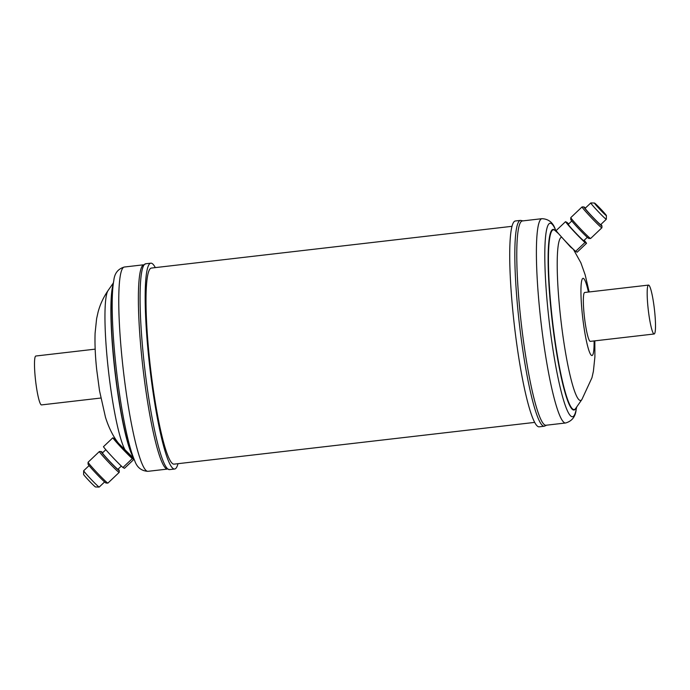 <?xml version="1.0" encoding="UTF-8"?>
<svg xmlns="http://www.w3.org/2000/svg" width="690" height="690" viewBox="0 0 690 690"><rect width="100%" height="100%" fill="white"/><g stroke="black" fill="none" stroke-linecap="round" stroke-linejoin="round"><path stroke-width="1.03" d="M99.179 487.071L95.522 486.968A8.677 0.431 -133.5 0 1 88.415 480.068A8.677 0.431 -133.5 0 1 83.594 474.401L83.68 470.744A11.264 0.561 46.5 0 0 89.942 478.11A11.264 0.561 46.5 0 0 99.179 487.071A11.264 0.561 46.5 0 0 99.205 487.062L104.595 481.948M133.869 459.419L132.299 458.609A15.542 0.776 46.5 0 1 121.267 447.543A15.542 0.776 46.5 0 1 112.832 437.805L103.448 446.715A15.542 0.776 46.5 0 0 111.892 456.444A15.542 0.776 46.5 0 0 122.915 467.51L124.485 468.32L133.869 459.419A15.542 0.776 46.5 0 0 131.376 456.28M105.82 449.716L102.456 452.907A11.264 0.561 46.5 0 0 108.71 460.299A11.264 0.561 46.5 0 0 117.973 469.252L121.337 466.061M102.698 452.675A13.101 0.656 46.5 0 0 101.232 451.57A13.101 0.656 46.5 0 0 108.459 460.178A13.101 0.656 46.5 0 0 119.241 470.546A13.101 0.656 46.5 0 0 118.214 469.019M101.232 451.57L99.403 451.519A14.395 0.725 46.5 0 0 99.369 451.527A14.395 0.725 46.5 0 0 107.355 460.98A14.395 0.725 46.5 0 0 119.18 472.409A14.395 0.725 46.5 0 0 119.197 472.365L119.241 470.546M99.369 451.527L88.113 462.214A14.395 0.725 46.5 0 0 88.096 462.257A14.395 0.725 46.5 0 0 96.091 471.667A14.395 0.725 46.5 0 0 107.89 483.104A14.395 0.725 46.5 0 0 107.925 483.095L119.18 472.409M88.096 462.257L88.053 464.077A13.101 0.656 46.5 0 0 95.332 472.641A13.101 0.656 46.5 0 0 106.062 483.052L107.89 483.104M116.627 440.703L116.213 441.1A10.359 0.517 46.5 0 0 121.966 447.896A10.359 0.517 46.5 0 0 130.479 456.125L130.833 455.788M133.653 458.315L118.723 443.532C114.238 438.107 109.003 428.74 105.458 417.183L99.524 390.764L96.712 369.78C95.263 356.325 94.728 344.094 95.099 333.115L96.609 318.685L98.04 312.268C100.024 304.652 103.371 297.407 108.088 290.516A82.179 10.298 83.4 0 0 107.89 365.528A82.179 10.298 83.4 0 0 126.201 451.536M599.265 208.734A8.677 0.431 46.5 0 0 606.407 215.599A8.677 0.431 46.5 0 0 601.585 209.933A8.677 0.431 46.5 0 0 594.478 203.033A8.677 0.431 46.5 0 0 599.265 208.734M606.407 215.599L606.32 219.256A11.264 0.561 -133.5 0 1 606.303 219.282A11.264 0.561 -133.5 0 1 597.04 210.338A11.264 0.561 -133.5 0 1 590.795 202.938A11.264 0.561 -133.5 0 1 590.821 202.929L585.163 208.285A11.264 0.561 -133.5 0 0 591.416 215.677A11.264 0.561 -133.5 0 0 600.68 224.63L606.303 219.282M584.18 240.284A15.542 0.776 -133.5 0 1 586.552 243.285L584.982 242.483L575.598 251.384A15.542 0.776 -133.5 0 1 564.575 240.318A15.542 0.776 -133.5 0 1 556.131 230.581L565.515 221.68L567.085 222.49A15.542 0.776 -133.5 0 1 568.664 223.94M587.302 237.326L583.792 240.655A11.264 0.561 -133.5 0 1 574.529 231.711A11.264 0.561 -133.5 0 1 568.275 224.31L571.786 220.981M600.921 224.397A13.101 0.656 -133.5 0 1 601.947 225.923L601.904 227.743A14.395 0.725 -133.5 0 1 601.887 227.786L590.631 238.473A14.395 0.725 -133.5 0 1 590.597 238.481L588.768 238.43A13.101 0.656 -133.5 0 1 578.039 228.019A13.101 0.656 -133.5 0 1 570.759 219.454L570.803 217.635A14.395 0.725 -133.5 0 1 570.82 217.592L582.075 206.905A14.395 0.725 -133.5 0 1 582.11 206.897L583.938 206.948A13.101 0.656 -133.5 0 1 585.405 208.052M590.597 238.481A14.395 0.725 -133.5 0 1 578.798 227.045A14.395 0.725 -133.5 0 1 570.803 217.635M601.887 227.786A14.395 0.725 -133.5 0 1 590.062 216.358A14.395 0.725 -133.5 0 1 582.075 206.905M601.947 225.923A13.101 0.656 -133.5 0 1 591.166 215.556A13.101 0.656 -133.5 0 1 583.938 206.948M559.098 234.272L570.57 247.037L573.364 249.306M648.773 285.151A24.607 3.088 -96.6 0 1 654.517 310.207A24.607 3.088 -96.6 0 1 654.163 333.986A24.607 3.088 -96.6 0 1 653.904 333.926A24.607 3.088 -96.6 0 1 648.16 308.87A24.607 3.088 -96.6 0 1 648.505 285.091A24.607 3.088 -96.6 0 1 648.773 285.151M654.163 333.986L590.347 341.369A24.607 3.088 -96.6 0 1 590.079 341.317A24.607 3.088 -96.6 0 1 584.335 316.262A24.607 3.088 -96.6 0 1 584.689 292.482L648.505 285.091M513.42 316.779A103.612 12.989 -96.6 0 1 515.352 220.981L520.458 220.386A103.612 12.989 -96.6 0 0 518.526 316.184A103.612 12.989 -96.6 0 0 544.289 426.23L539.183 426.825A103.612 12.989 -96.6 0 1 513.42 316.779M520.45 316.029A102.836 12.886 -96.6 0 1 522.373 220.947L541.995 218.678A102.836 12.886 -96.6 0 0 540.072 313.76A102.836 12.886 -96.6 0 0 565.645 422.979L546.023 425.247A102.836 12.886 -96.6 0 1 520.45 316.029M100.826 398.035L41.495 404.909A24.607 3.088 -96.6 0 1 41.227 404.849A24.607 3.088 -96.6 0 1 35.483 379.793A24.607 3.088 -96.6 0 1 35.837 356.014L95.16 349.149M155.31 267.608A103.612 12.989 83.4 0 0 150.817 263.175A103.612 12.989 83.4 0 0 148.876 358.973A103.612 12.989 83.4 0 0 174.648 469.019A103.612 12.989 83.4 0 0 178.003 463.68M169.542 469.614A103.612 12.989 83.4 0 1 143.77 359.568A103.612 12.989 83.4 0 1 145.711 263.77L142.425 265.788A102.836 12.886 83.4 0 0 142.054 359.826A102.836 12.886 83.4 0 0 165.876 468.389L169.542 469.614L174.648 469.019M534.69 422.392L174.078 464.137A98.687 12.368 -96.6 0 1 173.009 463.913A98.687 12.368 -96.6 0 1 149.98 363.414A98.687 12.368 -96.6 0 1 151.377 268.065L511.997 226.32M584.982 242.483A15.542 0.776 -133.5 0 1 573.959 231.417A15.542 0.776 -133.5 0 1 565.515 221.68M575.598 251.384L577.168 252.195L586.552 243.285M116.593 440.651A15.542 0.776 46.5 0 0 114.402 438.616L112.832 437.805M89.079 465.603L83.697 470.718A11.264 0.561 46.5 0 0 83.68 470.744M132.299 458.609L122.915 467.51M576.65 407.04L576.176 409.472A97.419 12.213 -96.6 0 1 548.283 313.26A97.419 12.213 -96.6 0 1 555.329 229.425C553.061 222.603 548.619 219.015 541.995 218.678M575.995 407.971A90.908 11.394 -96.6 0 1 551.362 313.458A90.908 11.394 -96.6 0 1 555.502 230.926M594.84 340.851L594.901 356.885L593.391 371.315L591.96 377.732L581.911 399.484L575.65 408.471A90.468 11.342 -96.6 0 1 551.672 313.458A90.468 11.342 -96.6 0 1 555.053 230.52L558.624 233.72M581.911 399.484A82.179 10.298 -96.6 0 1 560.142 313.174A82.179 10.298 -96.6 0 1 561.436 237.248M594.09 340.938A38.847 4.864 -96.6 0 1 589.838 352.901A38.847 4.864 -96.6 0 1 582.326 314.252A38.847 4.864 -96.6 0 1 581.817 280.244A38.847 4.864 -96.6 0 1 588.432 292.051M113.824 280.528A97.419 12.213 83.4 0 0 115.67 363.337A97.419 12.213 83.4 0 0 134.671 460.575L132.057 454.788A90.908 11.394 83.4 0 1 114.333 364.044A90.908 11.394 83.4 0 1 112.608 286.764L113.824 280.528C114.48 273.369 117.99 268.867 124.355 267.021A102.836 12.886 83.4 0 0 122.432 362.103A102.836 12.886 83.4 0 0 148.005 471.322L166.989 469.131M113.022 284.642A90.468 11.342 83.4 0 0 114.135 364.104A90.468 11.342 83.4 0 0 132.946 456.763M523.011 220.869L520.458 220.386M556.347 231.685L555.329 229.425M589.174 291.965L585.137 274.775L580.877 262.795L573.407 249.349M134.671 460.575C136.939 467.397 141.381 470.985 148.005 471.322M108.088 290.516L113.35 282.96M124.355 267.021L143.339 264.822M145.711 263.77L150.817 263.175M576.176 409.472C575.52 416.631 572.01 421.133 565.645 422.979M546.661 425.178L544.289 426.23M594.478 203.033L590.821 202.929"/></g></svg>
